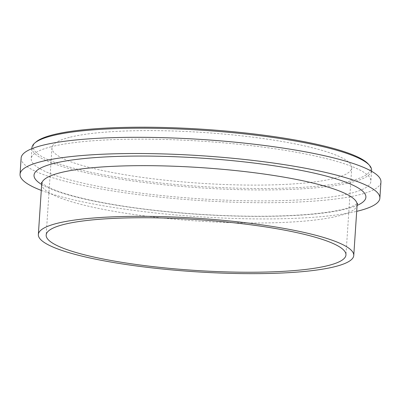<?xml version="1.0" encoding="UTF-8"?>
<svg xmlns="http://www.w3.org/2000/svg" width="401" height="401" viewBox="0 0 401 401"><rect width="100%" height="100%" fill="white"/><g stroke="black" fill="none" stroke-linecap="round" stroke-linejoin="round"><path stroke-width="0.3" stroke-dasharray="2 1.5" d="M69.473 137.358A150.225 25.423 -176.2 0 0 51.955 147.899A150.225 25.423 -176.2 0 0 200.159 183.222A150.225 25.423 -176.2 0 0 351.737 167.808A150.225 25.423 -176.2 0 0 238.911 135.553A150.225 25.423 -176.2 0 0 69.473 137.358M36.075 141.919A168.976 28.596 -176.2 0 0 199.949 186.39A168.976 28.596 -176.2 0 0 368.268 163.984M31.93 147.789A170.209 28.807 -176.2 0 0 199.858 187.813A170.209 28.807 -176.2 0 0 371.602 170.35M51.052 146.791A170.209 28.807 -176.2 0 0 31.203 158.731A170.209 28.807 -176.2 0 0 199.132 198.756A170.209 28.807 -176.2 0 0 370.875 181.292A170.209 28.807 -176.2 0 0 243.036 144.746A170.209 28.807 -176.2 0 0 51.052 146.791M21.128 158.059A180.31 30.516 -176.2 0 0 199.016 200.46A180.31 30.516 -176.2 0 0 380.95 181.959M41.283 190.405A180.31 30.516 -176.2 0 0 197.939 216.675A180.31 30.516 -176.2 0 0 356.695 211.352M41.674 184.48A166.295 28.145 -176.2 0 0 198.094 214.304A166.295 28.145 -176.2 0 0 357.085 205.432M41.719 183.853A158.054 26.752 -176.2 0 0 197.623 221.016A158.054 26.752 -176.2 0 0 357.126 204.811M51.955 147.899L46.165 235.036M351.737 167.808L345.953 254.946M31.869 148.686L31.203 158.731M371.542 171.247L370.875 181.292M41.478 182.42C41.95 183.357 44.376 185.001 48.762 187.357C57.112 191.503 70.265 195.598 88.22 199.653C120.551 206.71 158.666 211.653 202.58 214.475C243.322 216.911 278.916 216.841 309.361 214.274C327.537 212.63 340.995 210.309 349.742 207.322L354.9 205.202L357.557 203.412"/><path stroke-width="0.6" d="M63.684 224.495A150.225 25.423 -176.2 0 0 46.165 235.036A150.225 25.423 -176.2 0 0 194.375 270.359A150.225 25.423 -176.2 0 0 345.953 254.946A150.225 25.423 -176.2 0 0 233.121 222.695A150.225 25.423 -176.2 0 0 63.684 224.495M371.542 171.247L371.602 170.35A170.209 28.807 -176.2 0 0 369.406 165.247L368.268 163.984A168.976 28.596 -176.2 0 0 229.302 131.348A168.976 28.596 -176.2 0 0 52.952 134.796A168.976 28.596 -176.2 0 0 36.075 141.919L34.782 143.022A170.209 28.807 -176.2 0 0 31.93 147.789L31.869 148.686M369.406 165.247A170.209 28.807 -176.2 0 0 229.422 132.37A170.209 28.807 -176.2 0 0 51.779 135.844A170.209 28.807 -176.2 0 0 34.782 143.022M356.695 211.352A180.31 30.516 -176.2 0 0 379.872 198.174L380.95 181.959A180.31 30.516 -176.2 0 0 245.527 143.247A180.31 30.516 -176.2 0 0 42.155 145.413A180.31 30.516 -176.2 0 0 21.128 158.059L20.05 174.275A180.31 30.516 -176.2 0 0 41.283 190.405M379.872 198.174A180.31 30.516 -176.2 0 0 244.45 159.463A180.31 30.516 -176.2 0 0 41.077 161.623A180.31 30.516 -176.2 0 0 20.05 174.275M56.787 223.427A158.054 26.752 -176.2 0 0 38.351 234.515A158.054 26.752 -176.2 0 0 194.285 271.683A158.054 26.752 -176.2 0 0 353.762 255.467A158.054 26.752 -176.2 0 0 235.056 221.532A158.054 26.752 -176.2 0 0 56.787 223.427M357.085 205.432A166.295 28.145 -176.2 0 0 265.793 164.58A166.295 28.145 -176.2 0 0 53.428 163.533A166.295 28.145 -176.2 0 0 41.674 184.48M357.126 204.811A158.054 26.752 -176.2 0 0 238.445 170.871A158.054 26.752 -176.2 0 0 60.15 172.766A158.054 26.752 -176.2 0 0 41.719 183.853L41.478 182.42M357.557 203.417L357.131 204.806L353.762 255.467M41.719 183.853L38.351 234.515"/></g></svg>
